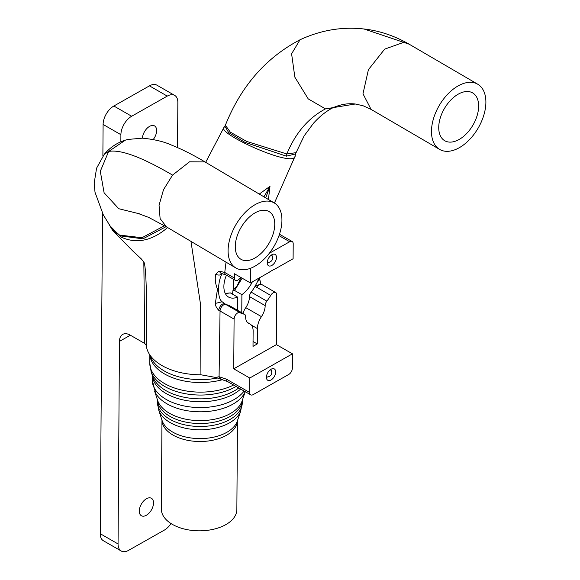 <?xml version="1.0" encoding="UTF-8"?>
<svg xmlns="http://www.w3.org/2000/svg" width="580" height="580" viewBox="0 0 580 580"><rect width="100%" height="100%" fill="white"/><g stroke="black" fill="none" stroke-linecap="round" stroke-linejoin="round"><path stroke-width="0.87" d="M102.877 156.056L103.102 124.453A15.102 8.736 -60.1 0 1 113.861 106.01L131.66 116.246A15.102 8.736 119.9 0 0 120.901 134.69L120.85 141.832M177.538 147.596L177.85 102.457A15.102 8.736 119.9 0 0 174.703 95.41A15.102 8.736 119.9 0 0 167.257 96.099L149.459 85.862L113.861 106.01M131.66 116.246L167.257 96.099M153.243 139.512A10.07 5.822 119.9 0 0 156.636 130.529A10.07 5.822 119.9 0 0 154.541 125.911A10.07 5.822 119.9 0 0 147.016 128.369A10.07 5.822 119.9 0 0 142.412 138.156M130.377 335.211L119.465 341.388L118.059 543.953A15.102 8.736 119.9 0 0 121.206 551L103.407 540.763A15.102 8.736 -60.1 0 1 100.26 533.716L102.486 213.31M149.459 85.862A15.102 8.736 -60.1 0 1 156.904 85.173L174.703 95.41M121.206 551A15.102 8.736 119.9 0 0 128.651 550.311L164.249 530.163A15.102 8.736 119.9 0 0 171.02 523.551M153.519 502.889A10.07 5.822 119.9 0 0 151.416 498.278A10.07 5.822 119.9 0 0 141.353 504.1A10.07 5.822 119.9 0 0 141.375 515.729A10.07 5.822 119.9 0 0 149.14 513.032A10.07 5.822 119.9 0 0 153.519 502.889M119.465 341.388A15.102 8.802 60.5 0 1 122.706 334.392A15.102 8.802 60.5 0 1 130.232 335.131L144.768 343.49L146.232 345.375L146.269 288.202M288.76 374.448L253.199 394.61A5.032 2.907 119.9 0 1 250.727 394.842L227.548 381.538A5.032 2.907 -60.1 0 1 226.497 379.189L249.675 392.493L249.777 378.022L292.443 353.829L292.342 368.293A5.032 2.907 119.9 0 1 288.76 374.448M227.548 381.538L215.695 377.442L219.081 376.724L226.497 379.189M146.232 345.375C147.219 353.735 153.069 360.803 163.792 366.582C174.384 372.005 186.76 374.738 200.934 374.789L215.688 377.442M259.267 194.075L269.99 186.325L268.424 199.491M205.668 162.335L223.902 127.528C217.58 133.712 291.856 167.388 294.901 156.665L274.42 203.043M263.951 196.845L269.99 186.325L265.683 197.874M249.675 392.493A5.032 2.907 119.9 0 0 250.727 394.842M271.085 369.235A6.547 3.784 -60.1 0 1 275.674 371.968A6.547 3.784 -60.1 0 1 271.041 379.965A6.547 3.784 -60.1 0 1 266.423 377.283A6.547 3.784 -60.1 0 1 271.027 369.264A6.547 3.784 -60.1 0 1 271.085 369.235M220.697 379.139L219.081 376.724L220.045 311.025L218.624 310.213C216.275 307.509 215.18 305.247 215.347 303.412L217.464 289.268C215.376 283.794 214.774 278.799 215.666 274.289L218.964 271.114L224.75 272.469L234.371 277.994A5.032 2.907 119.9 0 0 235.422 280.343A5.032 2.907 119.9 0 0 240.424 277.465A30.457 17.596 -60.1 0 1 240.54 277.269M200.934 374.789L200.441 303.818L190.972 241.389M226.033 262.145L224.75 272.469A5.032 2.907 -60.1 0 0 225.794 274.818L221.096 273.455L218.964 271.114M167.671 227.505C151.648 241.2 135.793 244.245 120.103 236.64M364.037 29C379.407 30.711 394.443 35.772 409.139 44.181L364.037 29C342.272 26.542 321.015 30.095 300.273 39.657L300.005 39.788C265.923 57.645 241.048 86.13 225.374 125.237L224.837 126.121L228.636 132.559L244.753 142.238L286.389 156.165L295.466 153.961L304.152 135.85L313.541 123.185C319.885 116.188 326.417 111.005 333.159 107.633M259.775 277.646L259.818 279.611L257.433 281.735L258.89 278.146M260.812 283.946L255.069 286.324L257.433 281.735M253.054 341.504L257.288 343.933L253.018 346.354L253.126 330.992A15.102 8.729 119.9 0 0 249.98 323.945A15.102 8.729 119.9 0 0 249.204 323.582A13.84 7.997 -60.1 0 1 248.494 323.256A13.84 7.997 -60.1 0 1 245.615 316.702A5.032 2.907 119.9 0 0 244.564 314.317A5.032 2.907 119.9 0 0 243.97 314.113A30.457 17.596 -60.1 0 1 240.395 312.859A30.457 17.596 -60.1 0 1 240.185 312.729A5.032 2.907 119.9 0 0 240.149 312.707A5.032 2.907 119.9 0 0 236.285 314.041A5.032 2.907 119.9 0 0 234.088 319.087L233.74 368.822L276.406 344.621L276.754 294.887A5.032 2.907 119.9 0 0 275.703 292.537A5.032 2.907 119.9 0 0 270.693 295.423L255.069 286.324A30.457 17.596 119.9 0 1 251.176 292.132L266.858 301.136A5.032 2.907 119.9 0 0 265.169 305.609A13.84 7.997 -60.1 0 1 261.45 316.637A15.102 8.729 119.9 0 0 257.397 328.57L251.372 325.112M276.406 344.621L292.443 353.829M233.74 368.822L249.777 378.022M266.532 376.072L267.264 377.08C271.201 376.246 272.542 373.911 271.273 370.091L270.034 369.967M218.624 310.213C219.827 305.82 221.77 303.644 224.453 303.695L240.113 312.685M234.088 319.087L220.045 311.025A5.032 2.907 -60.1 0 1 222.242 305.986A5.032 2.907 -60.1 0 1 226.106 304.645L222.14 301.76L215.347 303.412M215.666 274.289C218.653 275.551 220.835 275.268 222.198 273.448C217.551 281.568 217.094 298.352 222.14 301.76M166.105 226.664L142.956 238.822L119.835 235.828L109.982 225.787M225.374 125.237L230.274 132.117L246.594 141.397L286.839 153.968L295.706 152.714M234.371 277.994L234.4 273.738L250.437 282.946L269.011 272.411A30.457 17.596 119.9 0 1 274.529 269.279L293.103 258.745L293.204 243.861A5.032 2.907 119.9 0 0 292.153 241.512A5.032 2.907 119.9 0 0 289.681 241.744L279.016 235.625M241.766 312.714L241.889 294.669A22.656 13.086 -60.1 0 0 252.358 281.851M242.889 313.36A15.102 8.729 -60.1 0 1 245.775 307.639A13.84 7.997 119.9 0 0 249.487 296.612A5.032 2.907 -60.1 0 1 251.176 292.132M224.982 304A30.457 17.596 119.9 0 0 228.295 305.109A5.032 2.907 -60.1 0 1 228.882 305.319L244.564 314.317M226.425 275.181A22.656 13.086 -60.1 0 0 228.607 297.09A22.656 13.086 -60.1 0 0 237.619 297.09L237.532 310.278M257.288 343.933L257.397 328.57M270.693 295.423A30.457 17.596 -60.1 0 1 266.858 301.136M164.517 225.736L141.999 237.72L119.494 235.088L111.034 227.49A37.758 29.674 -34.3 0 0 119.494 235.088L119.835 235.828M269.287 253.308L289.681 241.744M250.437 282.946L250.538 268.272M271.882 254.721A6.547 3.784 -60.1 0 1 276.464 257.455A6.547 3.784 -60.1 0 1 271.839 265.452A6.547 3.784 -60.1 0 1 267.22 262.769A6.547 3.784 -60.1 0 1 271.824 254.758A6.547 3.784 -60.1 0 1 271.882 254.721M242.143 278.183L234.567 290.464L241.889 294.669M234.567 290.464L232.971 290.384L232.507 294.154M225.265 293.407L230.304 292.885L225.395 293.654M237.619 297.09L230.304 292.885M267.329 261.558L268.054 262.566C271.998 261.732 273.332 259.405 272.063 255.584L270.831 255.461M445.164 151.228A37.758 22.504 120.3 0 0 480.378 123.924A37.758 22.504 120.3 0 0 477.717 84.209A37.758 22.504 120.3 0 0 439.256 105.473A37.758 22.504 120.3 0 0 439.654 149.422A37.758 22.504 120.3 0 0 445.164 151.228M268.156 254.721A37.758 21.909 120.6 0 0 274.246 202.942A37.758 21.909 120.6 0 0 236.161 224.264A37.758 21.909 120.6 0 0 235.777 267.916A37.758 21.909 120.6 0 0 268.156 254.721M448.775 142.049A27.688 16.501 120.3 0 0 474.599 122.032A27.688 16.501 120.3 0 0 472.642 92.901A27.688 16.501 120.3 0 0 444.432 108.496A27.688 16.501 120.3 0 0 444.729 140.73A27.688 16.501 120.3 0 0 448.775 142.049M264.654 249.574A27.688 16.066 120.6 0 0 269.12 211.606A27.688 16.066 120.6 0 0 241.186 227.244A27.688 16.066 120.6 0 0 240.903 259.253A27.688 16.066 120.6 0 0 264.654 249.574M154.584 391.036L157.615 400.36A43 24.534 -179.6 0 0 199.716 420.623A43 24.534 -179.6 0 0 242.099 400.947L245.246 391.696L244.245 393.617A46.531 26.549 -179.6 0 1 199.781 411.807A46.531 26.549 -179.6 0 1 155.571 393.001L152.207 379.973A47.792 27.267 -179.6 0 0 190.501 406.986A47.792 27.267 -179.6 0 0 244.086 391.029M240.86 410.654A41.803 23.852 -179.6 0 1 240.599 411.365A41.803 23.852 -179.6 0 1 199.65 429.78A41.803 23.852 -179.6 0 1 158.971 410.799L157.361 401.954A42.485 24.244 -179.6 0 0 199.68 426.488A42.485 24.244 -179.6 0 0 242.324 402.542L242.346 400.236M237.474 420.616L236.857 509.545A37.758 21.54 -179.6 0 1 198.954 530.823A37.758 21.54 -179.6 0 1 161.349 509.015L161.965 420.094A37.758 21.54 -179.6 0 0 199.571 441.51A37.758 21.54 -179.6 0 0 237.466 420.638M125.476 140.113C117.305 142.6 110.258 147.291 104.349 154.186L108.627 151.467C120.473 149.19 141.781 157.071 172.557 175.102L189.537 161.805L204.943 161.907C192.828 154.693 181.489 149.009 170.926 144.848C163.719 141.571 154.229 139.345 142.441 138.156L127.912 139.446L125.476 140.113L108.627 151.467L100.304 171.31L104.096 192.777L118.755 208.713L139.374 213.795M300.005 39.788L291.602 53.817L294.85 77.154L308.226 98.897L325.481 108.88L332.673 107.865C340.395 104.407 347.927 103.117 355.272 104.001L363.065 105.741L371.077 109.395L439.654 149.422M118.059 543.953L100.26 533.716M144.768 343.49L143.833 262.262M103.102 124.453L120.901 134.69M217.254 378.029A50.852 29.015 -179.6 0 1 150.198 355.671L150.075 355.279M256.657 287.361A5.032 2.907 -60.1 0 1 261.66 284.476L260.645 283.801M240.149 312.707L226.106 304.645A5.032 2.907 -60.1 0 1 226.142 304.667M222.546 379.661A50.337 28.724 -179.6 0 1 149.908 355.032M355.272 104.001L325.481 108.88C308.379 117.936 295.495 132.965 286.839 153.968L286.389 156.165M233.602 385.011A50.337 28.724 -179.6 0 1 179.43 389.499A50.337 28.724 -179.6 0 1 149.778 363.058L149.828 354.924M245.775 307.639L261.45 316.637M265.169 305.609L249.487 296.612M243.97 314.113L228.295 305.109M249.204 323.582L247.856 322.806M236.089 386.447A49.822 28.427 -179.6 0 1 185.846 393.798A49.822 28.427 -179.6 0 1 151.104 371.577L149.778 363.058M233.232 290.196L233.523 279.255M238.75 387.969A48.307 27.565 -179.6 0 1 189.08 398.076A48.307 27.565 -179.6 0 1 152.569 376.087L151.104 371.577M403.629 42.376L384.663 49.133L368.416 69.68L362.978 93.772L371.077 109.395M172.557 175.102L163.509 189.696L159.05 205.255L160.109 218.573L166.475 226.881L235.777 267.916M240.649 389.057A47.792 27.267 -179.6 0 1 187.717 400.78A47.792 27.267 -179.6 0 1 152.279 375.195M242.324 400.287A42.485 24.244 -179.6 0 1 199.694 423.538A42.485 24.244 -179.6 0 1 157.397 399.7M240.765 410.93L237.314 421.08A38.273 21.837 -179.6 0 1 199.593 438.596A38.273 21.837 -179.6 0 1 162.117 420.558L158.811 410.364M113.506 231.289L132.457 250.669L141.339 258.948L143.608 261.769C144.891 262.646 145.776 271.541 146.269 288.449M224.953 126.034L223.974 127.484M295.053 156.723L295.539 153.961M259.818 279.603L260.84 283.982M112.853 230.76L109.004 224.438M292.153 241.512L279.495 234.24M275.703 292.537L261.66 284.476M235.422 280.343L225.794 274.818M111.041 227.498L103.327 214.912L95.011 192.263L94.185 183.157L96.577 168.171L104.349 154.186M249.98 323.945L247.588 322.574M232.971 290.384L237.111 285.969L240.99 277.523M409.139 44.181L477.717 84.209M204.943 161.907L274.246 202.942M152.243 375.086L152.207 379.973M157.376 399.649L157.361 401.954M240.599 411.365L242.324 402.542M138.236 213.512L148.56 217.355L166.475 226.881"/></g></svg>
